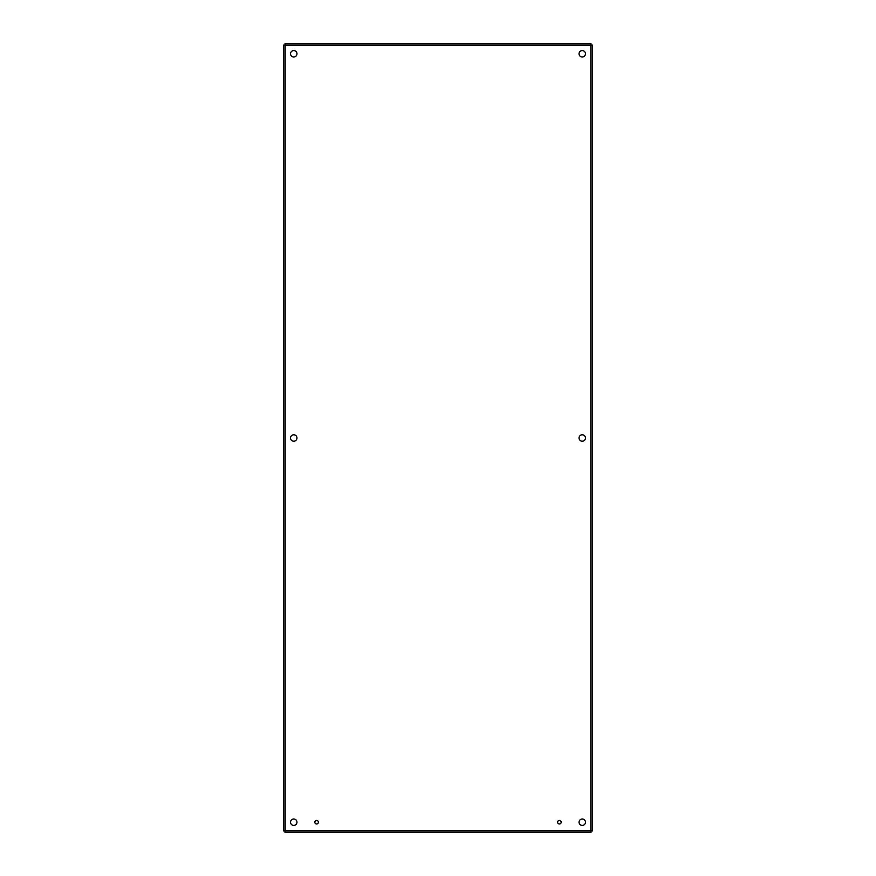 <?xml version="1.0" encoding="UTF-8"?>
<svg xmlns="http://www.w3.org/2000/svg" width="876" height="876" viewBox="0 0 876 876"><rect width="100%" height="100%" fill="white"/><g stroke="black" fill="none" stroke-linecap="round" stroke-linejoin="round"><path stroke-width="1.31" d="M561.188 822.203A1.785 1.785 0 0 1 558.516 823.747A1.785 1.785 0 0 1 558.516 820.659A1.785 1.785 0 0 1 561.188 822.203M318.382 822.203A1.785 1.785 0 0 1 315.71 823.747A1.785 1.785 0 0 1 315.71 820.659A1.785 1.785 0 0 1 318.382 822.203M585.475 438A3.219 3.219 0 0 1 580.646 440.781A3.219 3.219 0 0 1 580.646 435.219A3.219 3.219 0 0 1 585.475 438M296.964 438A3.219 3.219 0 0 1 292.135 440.781A3.219 3.219 0 0 1 292.135 435.219A3.219 3.219 0 0 1 296.964 438M585.475 822.203A3.219 3.219 0 0 1 580.646 824.984A3.219 3.219 0 0 1 580.646 819.421A3.219 3.219 0 0 1 585.475 822.203M585.475 53.797A3.219 3.219 0 0 1 580.646 56.579A3.219 3.219 0 0 1 580.646 51.016A3.219 3.219 0 0 1 585.475 53.797M296.964 53.797A3.219 3.219 0 0 1 292.135 56.579A3.219 3.219 0 0 1 292.135 51.016A3.219 3.219 0 0 1 296.964 53.797M296.964 822.203A3.219 3.219 0 0 1 292.135 824.984A3.219 3.219 0 0 1 292.135 819.421A3.219 3.219 0 0 1 296.964 822.203M592.253 44.994L590.829 45.223L592.253 44.994L592.253 831.006L590.829 830.777L592.253 831.006M591.059 832.2L590.829 830.777L591.059 832.2L284.941 832.2L285.171 830.777L284.941 832.2M283.747 831.006L285.171 830.777L283.747 831.006L283.747 44.994L285.171 45.223L283.747 44.994M284.941 43.8L285.171 45.223L284.941 43.8L591.059 43.8L590.829 45.223L591.059 43.8M590.829 830.777L590.829 45.223L285.171 45.223L285.171 830.777L590.829 830.777"/></g></svg>
